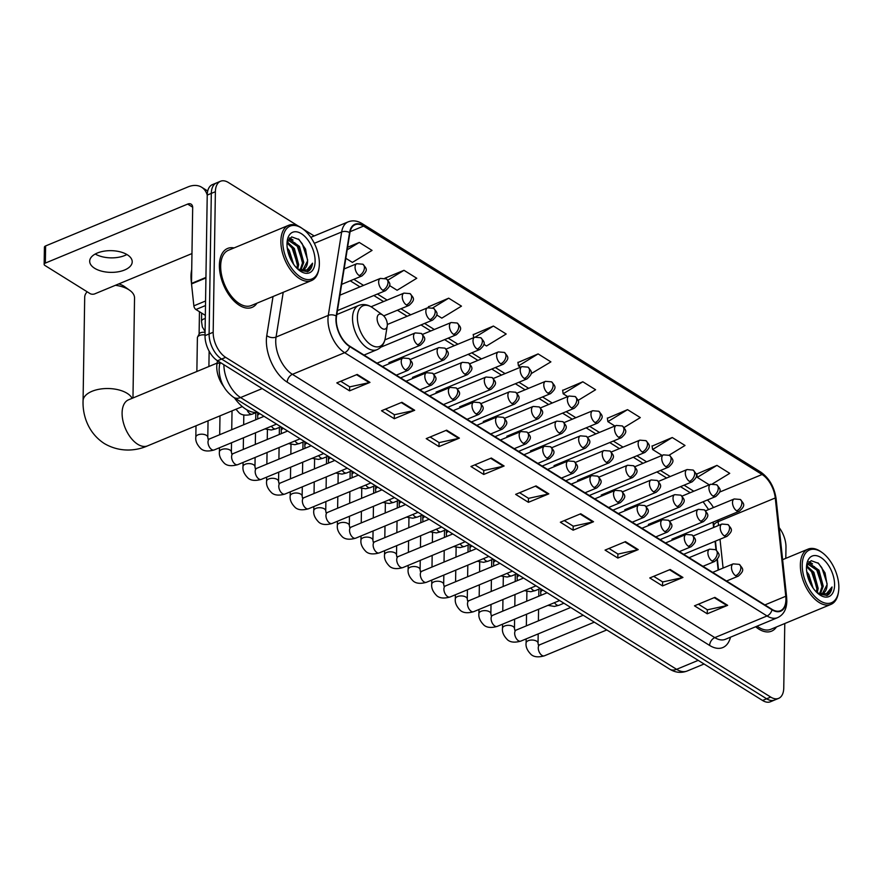 <?xml version="1.0" encoding="UTF-8"?>
<svg xmlns="http://www.w3.org/2000/svg" width="883" height="883" viewBox="0 0 883 883"><rect width="100%" height="100%" fill="white"/><g stroke="black" fill="none" stroke-linecap="round" stroke-linejoin="round"><path stroke-width="1.32" d="M713.596 527.515L713.144 523.244A26.578 14.79 67.5 0 0 713.011 522.14M718.155 570.109L717.051 559.8M715.992 549.888L715.075 541.29M223.62 386.379A19.934 11.093 -112.5 0 1 216.997 363.73L217.483 360.728M298.311 226.081L228.432 182.527A19.934 11.093 67.5 0 0 220.529 181.247L212.373 184.635A19.934 11.093 67.5 0 0 207.229 195.088L205.022 335.65A19.934 11.093 67.5 0 0 217.527 360.761L762.559 700.473A19.934 11.093 67.5 0 0 770.462 701.753L774.546 700.053A19.934 11.093 67.5 0 1 766.643 698.784A19.934 11.093 67.5 0 0 774.546 700.053L778.629 698.365A19.934 11.093 67.5 0 0 783.762 687.912L784.777 623.519M220.529 181.247A19.934 11.093 67.5 0 0 215.386 191.71L213.178 332.273A19.934 11.093 67.5 0 0 225.684 357.372L221.611 359.061L766.643 698.784L221.611 359.061A19.934 11.093 67.5 0 1 209.105 333.962A19.934 11.093 67.5 0 0 221.611 359.061L217.527 360.761M215.386 191.71L211.313 193.399L209.105 333.962L211.313 193.399A19.934 11.093 67.5 0 1 216.445 182.947A19.934 11.093 67.5 0 0 211.313 193.399L207.229 195.088A26.578 17.428 -58.1 0 0 201.644 187.24A26.578 17.428 -58.1 0 0 187.947 186.942L45.618 245.938L45.342 263.079L187.671 204.083A6.645 4.36 121.9 0 1 191.103 204.15A6.645 4.36 121.9 0 1 192.682 207.682L191.501 283.421L205.938 277.439M234.083 247.924A31.898 17.748 67.5 0 0 227.615 248.443A31.898 17.748 67.5 0 0 219.392 265.176A31.898 17.748 67.5 0 0 230.474 296.953A31.898 17.748 67.5 0 0 252.052 307.383A31.898 17.748 67.5 0 0 256.986 303.178A31.898 17.748 67.5 0 1 252.052 307.383A31.898 17.748 67.5 0 1 230.474 296.953A31.898 17.748 67.5 0 1 219.392 265.176A31.898 17.748 67.5 0 1 227.615 248.443A31.898 17.748 67.5 0 1 234.083 247.924M785.925 599.568A21.269 11.832 -112.5 0 1 780.451 610.716A21.269 11.832 -112.5 0 1 772.018 609.358L349.613 346.081A21.269 11.832 -112.5 0 1 336.533 316.257L349.9 232.847A21.269 11.832 -112.5 0 1 355.121 224.735A21.269 11.832 -112.5 0 1 363.553 226.103L762.084 474.502A21.269 11.832 -112.5 0 1 775.263 497.968L785.771 596.268A21.269 11.832 -112.5 0 1 785.925 599.568M786.267 599.778A21.799 12.13 67.5 0 0 786.113 596.389L775.594 498.1A21.799 12.13 67.5 0 0 762.084 474.039L363.564 225.64A21.799 12.13 67.5 0 0 349.569 232.56L336.202 315.971A21.799 12.13 67.5 0 0 349.613 346.533L772.007 609.811A21.799 12.13 67.5 0 0 786.267 599.778M357.207 374.436L336.798 382.891L349.569 390.849L369.977 382.394L357.207 374.436M340.728 381.257L349.734 386.864L369.271 382.615A5.32 3.488 -58.1 0 0 369.977 382.394M349.635 386.809L349.569 390.849M401.908 402.295L381.511 410.761L394.282 418.719L414.69 410.264L401.908 402.295M385.441 409.127L394.447 414.734L413.984 410.485A5.32 3.488 -58.1 0 0 414.69 410.264M394.348 414.679L394.282 418.719M446.621 430.164L426.213 438.619L438.994 446.588L459.392 438.123L446.621 430.164M430.153 436.997L439.16 442.604L458.685 438.354A5.32 3.488 -58.1 0 0 459.392 438.123M439.05 442.538L438.994 446.588M491.334 458.034L470.926 466.489L483.696 474.458L504.105 465.992L491.334 458.034M474.866 464.855L483.862 470.473L503.398 466.224A5.32 3.488 -58.1 0 0 504.105 465.992M483.763 470.407L483.696 474.458M714.877 597.372L694.48 605.826L707.25 613.795L727.658 605.33L714.877 597.372M698.409 604.193L707.415 609.811L726.952 605.561A5.32 3.488 -58.1 0 0 727.658 605.33M707.316 609.745L707.25 613.795M670.175 569.502L649.767 577.957L662.537 585.926L682.945 577.46L670.175 569.502M653.707 576.334L662.703 581.941L682.239 577.692A5.32 3.488 -58.1 0 0 682.945 577.46M662.603 581.875L662.537 585.926M625.462 541.632L605.054 550.098L617.835 558.056L638.232 549.601L625.462 541.632M608.994 548.464L618.001 554.071L637.526 549.822A5.32 3.488 -58.1 0 0 638.232 549.601M617.89 554.005L617.835 558.056M580.749 513.763L560.352 522.228L573.122 530.186L593.531 521.732L580.749 513.763M564.281 520.595L573.288 526.202L592.824 521.952A5.32 3.488 -58.1 0 0 593.531 521.732M573.188 526.147L573.122 530.186M536.047 485.904L515.639 494.359L528.409 502.317L548.818 493.862L536.047 485.904M519.568 492.725L528.575 498.343L548.111 494.083A5.32 3.488 -58.1 0 0 548.818 493.862M528.476 498.277L528.409 502.317M755.649 626.753A31.898 17.748 67.5 0 0 771.543 631.168A31.898 17.748 67.5 0 0 776.477 626.963A31.898 17.748 67.5 0 1 771.543 631.168A31.898 17.748 67.5 0 1 755.649 626.753M225.684 357.372L770.727 697.084A19.934 11.093 67.5 0 0 778.629 698.365M785.804 558.354L785.98 547.35A19.934 11.093 67.5 0 0 779.203 527.67M314.16 235.96L302.77 228.852A28.576 15.894 67.5 0 0 282.748 241.125A28.576 15.894 67.5 0 0 299.061 276.004A28.576 15.894 67.5 0 0 319.017 268.068A28.576 15.894 67.5 0 0 319.359 263.951A28.576 15.894 67.5 0 0 302.759 228.852L301.809 228.167A29.901 16.634 67.5 0 0 288.575 225.331A29.901 16.634 67.5 0 0 280.871 241.015A29.901 16.634 67.5 0 0 291.258 270.816A29.901 16.634 67.5 0 0 311.489 280.584A29.901 16.634 67.5 0 0 318.829 269.216L319.017 268.068M436.666 314.922L441.82 318.134L461.467 306.136L448.696 298.178L428.531 306.787M389.491 285.518L397.107 290.264L416.765 278.266L403.984 270.308L384.911 278.211M345.816 258.3L352.394 262.394L372.052 250.408L359.271 242.439L347.582 247.284M578.045 400.452L595.595 389.734L582.824 381.776L562.659 390.385M624.071 427.515L640.307 417.604L627.537 409.646L607.372 418.255M669.159 455.153L685.02 445.474L672.25 437.515L652.073 446.125M712.625 483.774L729.733 473.343L716.952 465.374L696.786 473.983M483.851 344.326L486.522 345.993L506.18 334.006L493.409 326.048L473.244 334.646M531.025 373.73L550.893 361.875L538.111 353.906L517.946 362.516M538.111 353.906L518.464 365.904L520.54 367.196M518.464 365.904L517.913 362.284M582.824 381.776L563.166 393.774L567.725 396.61M563.166 393.774L562.626 390.154M627.537 409.646L607.879 421.632L614.899 426.014M607.879 421.632L607.338 418.023M672.25 437.515L652.592 449.502L662.084 455.418M652.592 449.502L652.04 445.882M716.952 465.374L697.305 477.372L709.259 484.822M697.305 477.372L696.753 473.752M473.696 337.659L473.2 334.414M493.409 326.048L475.518 336.953M428.63 307.472L428.498 306.544M448.696 298.178L432.78 307.88M403.984 270.308L387.88 280.132M359.271 242.439L347.174 249.823M802.228 564.91A28.576 15.894 67.5 0 0 818.552 599.8A28.576 15.894 67.5 0 0 838.497 591.864A28.576 15.894 67.5 0 0 838.85 587.736A28.576 15.894 67.5 0 0 822.239 552.648A28.576 15.894 67.5 0 0 802.228 564.91M822.239 552.648L821.3 551.963A29.901 16.634 67.5 0 0 808.066 549.127A29.901 16.634 67.5 0 0 800.362 564.811A29.901 16.634 67.5 0 0 810.737 594.601A29.901 16.634 67.5 0 0 830.969 604.38A29.901 16.634 67.5 0 0 838.32 593.012L838.497 591.864M757.084 626.157A29.901 16.634 67.5 0 0 770.771 629.325L830.969 604.38M806.731 571.665L808.773 574.436L813.066 588.012M807.239 574.568L811.466 585.462M806.643 565.661L813.872 572.327L818.155 588.365L817.205 592.835M806.521 566.687L812.603 572.857L816.874 588.895L816.367 592.029M807.327 563.906L809.181 563.222L818.971 570.208L823.254 586.246L820.406 593.773M807.437 563.84L817.702 570.738L821.974 586.776L819.667 593.696M817.283 592.912A16.611 9.238 67.5 0 0 822.79 593.376A16.611 9.238 67.5 0 0 827.084 584.667L822.437 593.508M834.59 585.087A21.932 12.196 67.5 0 0 822.106 558.343A21.932 12.196 67.5 0 0 806.775 564.314A21.932 12.196 67.5 0 0 806.488 567.57A21.932 12.196 67.5 0 0 819.314 594.557A21.932 12.196 67.5 0 0 834.59 585.087M827.084 584.667L825.031 572.89L818.563 563.376L811.168 560.683L806.576 565.904M818.519 593.961L827.161 595.462C829.877 594.127 831.499 591.301 832.04 586.974L826.345 593.829L817.459 593.045M832.04 586.974L826.808 595.584M817.89 562.813L821.764 567.592L827.128 583.696M808.696 562.029L810.826 563.288M814.347 566.588L816.665 569.701L822.018 585.716M809.247 568.707L811.565 571.82L816.918 587.835M807.492 575.661L810.98 584.59M809.115 561.665L812.548 563.873M806.72 565.407L807.448 565.992M118.797 283.896A18.278 9.327 0.9 0 1 123.741 286.07A18.278 9.327 0.9 0 1 124.503 286.578L129.79 290.364A24.923 12.726 -179.1 0 0 128.752 289.668A24.923 12.726 -179.1 0 0 115.43 285.286M87.174 291.798A24.923 12.726 -179.1 0 0 84.702 297.207L83.068 400.849A24.923 12.726 0.9 0 1 99.591 389.171A24.923 12.726 0.9 0 1 127.119 393.31A24.923 12.726 0.9 0 1 132.108 398.332M377.107 318.443A7.98 4.437 67.5 0 0 381.655 328.178A7.98 4.437 67.5 0 0 387.229 325.959A7.98 4.437 67.5 0 0 387.328 324.812A7.98 4.437 67.5 0 0 382.692 315.021A7.98 4.437 67.5 0 0 377.107 318.443M234.414 397.847A36.556 20.331 67.5 0 0 257.77 412.394M132.969 397.968L134.536 297.99A24.923 12.726 -179.1 0 0 129.79 290.364M196.865 371.489L197.395 337.781A5.982 3.057 0.9 0 1 197.582 337.03A5.982 3.057 0.9 0 1 199.536 335.485A5.982 3.057 0.9 0 1 205.033 334.966M197.582 337.03L199.249 333.84A4.316 2.208 0.9 0 1 200.651 332.725A4.316 2.208 0.9 0 1 205.066 332.427M126.887 254.514A21.269 10.861 0.9 0 1 95.243 254.017M94.624 268.277A21.269 10.861 -179.1 0 0 118.123 271.821A21.269 10.861 -179.1 0 0 132.218 261.854A21.269 10.861 -179.1 0 0 127.273 254.746A21.269 10.861 -179.1 0 0 103.786 251.213A21.269 10.861 -179.1 0 0 89.691 261.18A21.269 10.861 -179.1 0 0 94.624 268.277M205.496 305.551L195.927 309.514L205.342 315.386M45.342 263.079A3.322 1.7 -179.1 0 0 44.15 264.359L44.415 247.218A3.322 1.7 0.9 0 1 45.618 245.938M44.15 264.359A3.322 1.7 -179.1 0 0 44.923 265.463L90.055 293.598A3.322 1.7 -179.1 0 0 94.735 293.873L191.964 253.564M195.927 309.514A3.322 1.843 -112.5 0 1 193.863 305.849L191.523 283.94A3.322 1.843 -112.5 0 1 191.501 283.421M288.575 225.331L228.388 250.286A29.901 16.634 67.5 0 0 220.673 265.971A29.901 16.634 67.5 0 0 231.059 295.772A29.901 16.634 67.5 0 0 251.291 305.54L311.489 280.584M191.71 269.657A33.223 18.488 67.5 0 0 190.993 276.059A33.223 18.488 67.5 0 0 191.501 283.222M287.24 247.88L289.282 250.651L293.586 264.216M287.748 250.783L291.975 261.666M287.152 241.865L294.381 248.531L298.664 264.569L297.714 269.05M287.03 242.902L293.112 249.061L297.383 265.099L296.887 268.233M287.847 240.11L289.69 239.425L299.492 246.423L303.763 262.461L300.915 269.977M287.946 240.044L298.211 246.942L302.494 262.991L300.176 269.9M297.803 269.116A16.611 9.238 67.5 0 0 303.31 269.58A16.611 9.238 67.5 0 0 307.593 260.871L302.946 269.723M315.11 261.291A21.932 12.196 67.5 0 0 302.615 234.547A21.932 12.196 67.5 0 0 287.284 240.518A21.932 12.196 67.5 0 0 286.997 243.774A21.932 12.196 67.5 0 0 299.823 270.772A21.932 12.196 67.5 0 0 315.11 261.291M307.593 260.871L305.54 249.105L299.072 239.58L291.688 236.898L287.085 242.108M299.028 270.165L307.67 271.666C310.397 270.33 312.019 267.505 312.549 263.178L306.865 270.032L297.968 269.249M312.549 263.178L307.317 271.787M298.399 239.017L302.273 243.796L307.637 259.911M289.205 238.244L291.335 239.503M294.867 242.803L297.174 245.916L302.538 261.92M289.767 244.911L292.074 248.024L297.428 264.039M288.013 251.865L291.489 260.794M289.624 237.88L293.057 240.077M287.229 241.611L287.957 242.196M219.9 362.527L216.997 363.73M223.885 364.723A26.578 14.79 67.5 0 0 240.562 397.549L676.588 669.325A26.578 14.79 67.5 0 0 687.129 671.025C681.135 673.254 675.34 672.636 669.744 669.182L233.708 397.405A13.289 8.72 121.9 0 0 240.562 397.549L262.185 388.586M698.21 660.363L676.588 669.325A13.289 8.72 121.9 0 1 669.744 669.182M220.684 362.725A13.289 8.19 -170.9 0 0 219.437 365.385L219.944 362.262M762.559 700.473L770.727 697.084M205.022 335.65L213.178 332.273M730.495 637.184A33.223 18.488 -112.5 0 1 709.623 645.44L287.218 382.162A6.645 4.36 121.9 0 1 292.405 374.337L714.811 637.614A26.578 14.79 67.5 0 0 725.351 639.314L777.592 617.659A26.578 14.79 -112.5 0 1 767.051 615.959A6.645 4.36 -58.1 0 0 772.007 609.811M287.218 382.162A33.223 18.488 -112.5 0 1 266.368 340.319A33.223 18.488 -112.5 0 1 266.776 335.562L273.035 296.522M336.202 315.971A6.645 4.095 -170.9 0 0 328.288 315.397L276.059 337.052A26.578 14.79 67.5 0 0 275.728 340.86A26.578 14.79 67.5 0 0 292.405 374.337L344.646 352.681A26.578 14.79 -112.5 0 1 328.288 315.397L341.655 231.986A26.578 14.79 -112.5 0 1 348.189 221.854L310.816 237.35M777.592 617.659C783.519 614.855 786.598 609.358 786.83 601.168L786.643 597.261A6.645 2.583 173.9 0 0 786.113 596.389M786.643 597.261L776.135 498.972C774.413 487.118 769.27 478.133 760.682 472.03A6.645 4.36 121.9 0 1 762.084 474.039M363.564 225.64A6.645 4.36 -58.1 0 0 362.151 223.631C357.372 220.706 352.714 220.11 348.189 221.854M349.569 232.56A6.645 4.095 -170.9 0 0 341.655 231.986L314.315 243.322M776.135 498.972A6.645 2.583 173.9 0 0 775.594 498.1M349.613 346.533A6.645 4.36 121.9 0 1 344.646 352.681L767.051 615.959L714.811 637.614A6.645 4.36 121.9 0 0 709.623 645.44M283.222 292.295L276.059 337.052A6.645 4.095 9.1 0 1 266.776 335.562M363.553 226.103L350.132 231.666M785.771 596.268L764.899 604.921M775.263 497.968L718.122 521.654A21.269 11.832 67.5 0 0 717.923 520.109M723.089 568.067L720.009 539.248M718.53 525.462L718.122 521.654A11.965 4.647 -6.1 0 0 713.806 525.849L713.199 522.063M713.442 507.57A21.269 11.832 67.5 0 0 707.371 499.999M762.084 474.502L719.59 492.107M693.795 491.235L684.071 485.175M670.208 476.533L660.484 470.473M646.621 461.831L636.897 455.771M623.034 447.129L613.299 441.059M599.436 432.427L589.712 426.357M575.848 417.714L566.124 411.655M552.261 403.012L542.537 396.953M528.674 388.31L518.939 382.251M505.076 373.608L495.352 367.549M481.489 358.906L471.765 352.847M457.902 344.204L448.178 338.145M434.315 329.502L424.58 323.432M410.716 314.801L400.992 308.73M387.129 300.088L377.405 294.028M363.542 285.386L353.818 279.326M535.396 486.169L548.111 494.083M580.109 514.038L592.824 521.952M624.822 541.897L637.526 549.822M669.535 569.767L682.239 577.692M714.237 597.636L726.952 605.561M490.694 458.299L503.398 466.224M445.981 430.429L458.685 438.354M401.268 402.56L413.984 410.485M356.566 374.701L369.271 382.615M242.317 406.599L147.604 445.86A24.923 13.863 -112.5 0 1 137.726 444.27A24.923 13.863 -112.5 0 1 122.097 412.891A24.923 13.863 -112.5 0 1 128.521 399.822L127.726 400.198M336.809 314.558L358.697 305.474C363.332 303.719 368.023 304.514 372.781 307.869A21.976 12.23 67.5 0 0 357.383 317.306A21.976 12.23 67.5 0 0 369.933 344.138A21.976 12.23 67.5 0 0 385.275 338.034L387.229 325.959M358.697 305.474A23.929 13.311 67.5 0 0 352.527 318.023A23.929 13.311 67.5 0 0 360.838 341.864A23.929 13.311 67.5 0 0 377.019 349.679C381.533 347.648 384.293 343.763 385.275 338.034M735.649 575.727A6.645 3.698 67.5 0 0 738.287 576.146C745.153 570.043 742.824 568.674 739.259 564.369A6.645 4.36 121.9 0 1 740.848 567.901A6.645 4.36 -58.1 0 1 735.649 575.727A6.645 3.698 67.5 0 1 731.488 567.361A6.645 3.698 67.5 0 1 733.199 563.873L739.259 564.369M526.147 638.884L526.091 642.99A5.982 3.057 0.9 0 1 530.054 640.186A5.982 3.057 0.9 0 1 536.654 641.19A5.982 3.057 0.9 0 1 536.886 641.334A5.982 3.057 0.9 0 1 538.045 643.177L538.188 633.895M538.045 643.177L538.365 645.043L539.8 644.767A5.982 3.322 67.5 0 0 538.255 647.901A5.982 3.322 67.5 0 0 541.765 655.274A5.982 3.322 67.5 0 0 544.381 655.815C538.564 657.471 534.193 657.084 531.268 654.667C527.317 650.738 525.584 646.853 526.091 642.99M712.062 561.025A6.645 3.698 67.5 0 0 714.7 561.445C721.554 555.33 719.226 553.972 715.672 549.668A6.645 4.36 121.9 0 1 717.25 553.188A6.645 4.36 -58.1 0 1 712.062 561.025A6.645 3.698 67.5 0 1 707.89 552.659A6.645 3.698 67.5 0 1 709.612 549.171L715.672 549.668M502.559 624.182L502.493 628.288A5.982 3.057 0.9 0 1 506.456 625.484A5.982 3.057 0.9 0 1 513.067 626.477A5.982 3.057 0.9 0 1 513.299 626.632A5.982 3.057 0.9 0 1 514.458 628.475L514.601 619.193M514.833 630.374L516.213 630.054A5.982 3.322 67.5 0 0 514.668 633.199A5.982 3.322 67.5 0 0 518.178 640.561A5.982 3.322 67.5 0 0 520.793 641.113C514.977 642.769 510.606 642.383 507.681 639.965C503.729 636.036 501.997 632.151 502.493 628.288M688.475 546.323A6.645 3.698 67.5 0 0 691.102 546.743C697.967 540.628 695.638 539.27 692.073 534.966A6.645 4.36 121.9 0 1 693.663 538.487A6.645 4.36 -58.1 0 1 688.475 546.323A6.645 3.698 67.5 0 1 684.303 537.946A6.645 3.698 67.5 0 1 686.014 534.469L692.073 534.966M478.972 609.48L478.906 613.586A5.982 3.057 0.9 0 1 482.869 610.782A5.982 3.057 0.9 0 1 489.48 611.776A5.982 3.057 0.9 0 1 489.712 611.93A5.982 3.057 0.9 0 1 490.871 613.773L491.014 604.491M491.246 615.672L492.615 615.352A5.982 3.322 67.5 0 0 491.08 618.486A5.982 3.322 67.5 0 0 494.59 625.859A5.982 3.322 67.5 0 0 497.195 626.4C491.378 628.067 487.019 627.681 484.094 625.263C480.131 621.334 478.409 617.438 478.906 613.586M664.877 531.61A6.645 3.698 67.5 0 0 667.515 532.041C674.38 525.926 672.051 524.568 668.486 520.264A6.645 4.36 121.9 0 1 670.076 523.785A6.645 4.36 -58.1 0 1 664.877 531.61A6.645 3.698 67.5 0 1 660.716 523.244A6.645 3.698 67.5 0 1 662.427 519.767L668.486 520.264M455.385 594.778L455.319 598.884A5.982 3.057 0.9 0 1 459.281 596.08A5.982 3.057 0.9 0 1 465.893 597.074A5.982 3.057 0.9 0 1 466.125 597.228A5.982 3.057 0.9 0 1 467.273 599.071L467.427 589.789M467.273 599.071L467.593 600.937L469.028 600.65A5.982 3.322 67.5 0 0 467.493 603.784A5.982 3.322 67.5 0 0 471.003 611.157A5.982 3.322 67.5 0 0 473.608 611.698C467.791 613.365 463.42 612.979 460.496 610.55C456.544 606.632 454.822 602.736 455.319 598.884M641.29 516.908A6.645 3.698 67.5 0 0 643.928 517.339C650.793 511.224 648.464 509.866 644.899 505.562A6.645 4.36 121.9 0 1 646.488 509.083A6.645 4.36 -58.1 0 1 641.29 516.908A6.645 3.698 67.5 0 1 637.129 508.542A6.645 3.698 67.5 0 1 638.839 505.054L644.899 505.562M431.787 580.076L431.732 584.182A5.982 3.057 0.9 0 1 435.694 581.378A5.982 3.057 0.9 0 1 442.295 582.372A5.982 3.057 0.9 0 1 442.526 582.526A5.982 3.057 0.9 0 1 443.685 584.369L443.829 575.076M444.061 586.257L445.44 585.948A5.982 3.322 67.5 0 0 443.895 589.082A5.982 3.322 67.5 0 0 447.405 596.455A5.982 3.322 67.5 0 0 450.021 596.996C444.204 598.652 439.833 598.277 436.908 595.848C432.957 591.93 431.224 588.034 431.732 584.182M617.703 502.206A6.645 3.698 67.5 0 0 620.341 502.637C627.195 496.522 624.866 495.164 621.312 490.86A6.645 4.36 121.9 0 1 622.89 494.381A6.645 4.36 -58.1 0 1 617.703 502.206A6.645 3.698 67.5 0 1 613.53 493.84A6.645 3.698 67.5 0 1 615.252 490.352L621.312 490.86M408.2 565.374L408.134 569.48A5.982 3.057 0.9 0 1 412.107 566.676A5.982 3.057 0.9 0 1 418.708 567.67A5.982 3.057 0.9 0 1 418.939 567.824A5.982 3.057 0.9 0 1 420.098 569.667L420.242 560.374M420.098 569.667L420.418 571.533L421.853 571.246A5.982 3.322 67.5 0 0 420.308 574.38A5.982 3.322 67.5 0 0 423.818 581.754A5.982 3.322 67.5 0 0 426.434 582.294C420.617 583.95 416.246 583.575 413.321 581.146C409.37 577.217 407.637 573.332 408.134 569.48M594.116 487.504A6.645 3.698 67.5 0 0 596.742 487.935C603.608 481.82 601.279 480.462 597.714 476.147A6.645 4.36 121.9 0 1 599.303 479.679A6.645 4.36 -58.1 0 1 594.116 487.504A6.645 3.698 67.5 0 1 589.943 479.138A6.645 3.698 67.5 0 1 591.654 475.65L597.714 476.147M384.613 550.661L384.546 554.778A5.982 3.057 0.9 0 1 388.509 551.974A5.982 3.057 0.9 0 1 395.12 552.968A5.982 3.057 0.9 0 1 395.352 553.122A5.982 3.057 0.9 0 1 396.511 554.966L396.655 545.672M396.511 554.966L396.831 556.82L398.266 556.544A5.982 3.322 67.5 0 0 396.721 559.679A5.982 3.322 67.5 0 0 400.231 567.052A5.982 3.322 67.5 0 0 402.847 567.592C397.019 569.248 392.659 568.873 389.734 566.445C385.772 562.515 384.05 558.63 384.546 554.778M570.528 472.802A6.645 3.698 67.5 0 0 573.155 473.222C580.021 467.118 577.692 465.76 574.127 461.445A6.645 4.36 121.9 0 1 575.716 464.977A6.645 4.36 -58.1 0 1 570.528 472.802A6.645 3.698 67.5 0 1 566.356 464.436A6.645 3.698 67.5 0 1 568.067 460.948L574.127 461.445M361.026 535.959L360.959 540.076A5.982 3.057 0.9 0 1 364.922 537.261A5.982 3.057 0.9 0 1 371.533 538.266A5.982 3.057 0.9 0 1 371.765 538.42A5.982 3.057 0.9 0 1 372.913 540.264L373.067 530.97M372.913 540.264L373.233 542.118L374.668 541.842A5.982 3.322 67.5 0 0 373.134 544.977A5.982 3.322 67.5 0 0 376.644 552.35A5.982 3.322 67.5 0 0 379.249 552.89C373.432 554.546 369.061 554.16 366.147 551.743C362.185 547.813 360.463 543.928 360.959 540.076M546.93 458.1A6.645 3.698 67.5 0 0 549.568 458.52C556.433 452.416 554.105 451.047 550.539 446.743A6.645 4.36 121.9 0 1 552.129 450.275A6.645 4.36 -58.1 0 1 546.93 458.1A6.645 3.698 67.5 0 1 542.769 449.734A6.645 3.698 67.5 0 1 544.48 446.246L550.539 446.743M337.427 521.257L337.372 525.363A5.982 3.057 0.9 0 1 341.335 522.559A5.982 3.057 0.9 0 1 347.935 523.564A5.982 3.057 0.9 0 1 348.167 523.707A5.982 3.057 0.9 0 1 349.326 525.551L349.469 516.268M349.701 527.449L351.081 527.14A5.982 3.322 67.5 0 0 349.536 530.275A5.982 3.322 67.5 0 0 353.045 537.648A5.982 3.322 67.5 0 0 355.661 538.188C349.845 539.844 345.474 539.458 342.549 537.041C338.597 533.111 336.864 529.226 337.372 525.363M523.343 443.398A6.645 3.698 67.5 0 0 525.981 443.818C532.835 437.703 530.506 436.345 526.952 432.041A6.645 4.36 121.9 0 1 528.531 435.562A6.645 4.36 -58.1 0 1 523.343 443.398A6.645 3.698 67.5 0 1 519.171 435.032A6.645 3.698 67.5 0 1 520.893 431.544L526.952 432.041M313.84 506.555L313.774 510.661A5.982 3.057 0.9 0 1 317.748 507.857A5.982 3.057 0.9 0 1 324.348 508.851A5.982 3.057 0.9 0 1 324.58 509.005A5.982 3.057 0.9 0 1 325.739 510.849L325.882 501.566M325.739 510.849L326.059 512.714L327.494 512.427A5.982 3.322 67.5 0 0 325.948 515.573A5.982 3.322 67.5 0 0 329.458 522.935A5.982 3.322 67.5 0 0 332.074 523.487C326.257 525.142 321.887 524.756 318.962 522.339C315.01 518.409 313.277 514.513 313.774 510.661M499.756 428.696A6.645 3.698 67.5 0 0 502.383 429.116C509.248 423.001 506.919 421.644 503.354 417.339A6.645 4.36 121.9 0 1 504.944 420.86A6.645 4.36 -58.1 0 1 499.756 428.696A6.645 3.698 67.5 0 1 495.584 420.319A6.645 3.698 67.5 0 1 497.295 416.842L503.354 417.339M290.253 491.853L290.187 495.959A5.982 3.057 0.9 0 1 294.149 493.156A5.982 3.057 0.9 0 1 300.761 494.149A5.982 3.057 0.9 0 1 300.993 494.303A5.982 3.057 0.9 0 1 302.152 496.147L302.295 486.864M302.152 496.147L302.472 498.012L303.907 497.725A5.982 3.322 67.5 0 0 302.361 500.86A5.982 3.322 67.5 0 0 305.871 508.233A5.982 3.322 67.5 0 0 308.487 508.774C302.659 510.44 298.299 510.054 295.375 507.637C291.412 503.707 289.69 499.811 290.187 495.959M476.169 413.984A6.645 3.698 67.5 0 0 478.796 414.414C485.661 408.299 483.332 406.942 479.767 402.637A6.645 4.36 121.9 0 1 481.356 406.158A6.645 4.36 -58.1 0 1 476.169 413.984A6.645 3.698 67.5 0 1 471.997 405.617A6.645 3.698 67.5 0 1 473.707 402.14L479.767 402.637M266.666 477.151L266.6 481.257A5.982 3.057 0.9 0 1 270.562 478.454A5.982 3.057 0.9 0 1 277.174 479.447A5.982 3.057 0.9 0 1 277.405 479.601A5.982 3.057 0.9 0 1 278.553 481.445L278.708 472.162M278.929 483.343L280.308 483.023A5.982 3.322 67.5 0 0 278.774 486.158A5.982 3.322 67.5 0 0 282.284 493.531A5.982 3.322 67.5 0 0 284.889 494.072C279.072 495.738 274.701 495.352 271.787 492.924C267.825 489.005 266.103 485.109 266.6 481.257M452.571 399.282A6.645 3.698 67.5 0 0 455.209 399.712C462.074 393.597 459.745 392.24 456.18 387.935A6.645 4.36 121.9 0 1 457.769 391.456A6.645 4.36 -58.1 0 1 452.571 399.282A6.645 3.698 67.5 0 1 448.409 390.915A6.645 3.698 67.5 0 1 450.12 387.427L456.18 387.935M243.068 462.449L243.013 466.555A5.982 3.057 0.9 0 1 246.975 463.752A5.982 3.057 0.9 0 1 253.576 464.745A5.982 3.057 0.9 0 1 253.807 464.899A5.982 3.057 0.9 0 1 254.966 466.743L255.11 457.449M254.966 466.743L255.286 468.608L256.721 468.321A5.982 3.322 67.5 0 0 255.176 471.456A5.982 3.322 67.5 0 0 258.686 478.829A5.982 3.322 67.5 0 0 261.302 479.37C255.485 481.025 251.114 480.65 248.189 478.222C244.238 474.303 242.505 470.407 243.013 466.555M428.983 384.58A6.645 3.698 67.5 0 0 431.621 385.01C438.476 378.895 436.147 377.538 432.593 373.233A6.645 4.36 121.9 0 1 434.171 376.754A6.645 4.36 -58.1 0 1 428.983 384.58A6.645 3.698 67.5 0 1 424.811 376.213A6.645 3.698 67.5 0 1 426.533 372.725L432.593 373.233M219.481 447.747L219.414 451.853A5.982 3.057 0.9 0 1 223.388 449.05A5.982 3.057 0.9 0 1 229.988 450.043A5.982 3.057 0.9 0 1 230.22 450.198A5.982 3.057 0.9 0 1 231.379 452.041L231.523 442.747M231.754 453.928L233.134 453.619A5.982 3.322 67.5 0 0 231.589 456.754A5.982 3.322 67.5 0 0 235.099 464.127A5.982 3.322 67.5 0 0 237.715 464.668C231.898 466.323 227.527 465.948 224.602 463.52C220.651 459.59 218.918 455.705 219.414 451.853M405.396 369.878A6.645 3.698 67.5 0 0 408.023 370.308C414.889 364.193 412.56 362.836 408.995 358.52A6.645 4.36 121.9 0 1 410.584 362.052A6.645 4.36 -58.1 0 1 405.396 369.878A6.645 3.698 67.5 0 1 401.224 361.511A6.645 3.698 67.5 0 1 402.935 358.023L408.995 358.52M196.004 425.794L195.827 437.151A5.982 3.057 0.9 0 1 199.79 434.348A5.982 3.057 0.9 0 1 206.401 435.341A5.982 3.057 0.9 0 1 206.633 435.496A5.982 3.057 0.9 0 1 207.792 437.339L208.046 420.805M207.792 437.339L208.112 439.193L209.547 438.917A5.982 3.322 67.5 0 0 208.002 442.052A5.982 3.322 67.5 0 0 211.512 449.425A5.982 3.322 67.5 0 0 214.127 449.966C208.3 451.621 203.94 451.246 201.015 448.818C197.052 444.889 195.331 441.003 195.827 437.151M724.369 535.915A6.645 3.698 67.5 0 0 726.996 536.345C733.861 530.23 731.532 528.873 727.967 524.568A6.645 4.36 121.9 0 1 729.557 528.089A6.645 4.36 -58.1 0 1 724.369 535.915A6.645 3.698 67.5 0 1 720.197 527.548A6.645 3.698 67.5 0 1 721.908 524.061L727.967 524.568M554.502 602.648A5.982 3.322 67.5 0 0 556.4 604.723A5.982 3.322 67.5 0 0 559.005 605.263L554.381 606.422L547.979 605.352M540.904 595.341L540.716 592.449A5.982 3.057 0.9 0 1 542.868 590.153A5.982 3.057 0.9 0 1 542.913 590.131M700.782 521.213A6.645 3.698 67.5 0 0 703.409 521.643C710.274 515.529 707.945 514.171 704.38 509.866A6.645 4.36 121.9 0 1 705.97 513.387A6.645 4.36 -58.1 0 1 700.782 521.213A6.645 3.698 67.5 0 1 696.61 512.846A6.645 3.698 67.5 0 1 698.321 509.359L704.38 509.866M530.915 587.946A5.982 3.322 67.5 0 0 532.813 590.021A5.982 3.322 67.5 0 0 535.418 590.561L530.782 591.72L524.392 590.65M517.317 580.639L517.129 577.747A5.982 3.057 0.9 0 1 519.27 575.451A5.982 3.057 0.9 0 1 519.325 575.429M677.184 506.511A6.645 3.698 67.5 0 0 679.822 506.941C686.687 500.827 684.358 499.469 680.793 495.153A6.645 4.36 121.9 0 1 682.382 498.685A6.645 4.36 -58.1 0 1 677.184 506.511A6.645 3.698 67.5 0 1 673.023 498.144A6.645 3.698 67.5 0 1 674.733 494.657L680.793 495.153M507.328 573.244A5.982 3.322 67.5 0 0 509.215 575.308A5.982 3.322 67.5 0 0 511.831 575.859L507.195 577.018L500.804 575.948M493.729 565.937L493.542 563.034A5.982 3.057 0.9 0 1 495.683 560.749A5.982 3.057 0.9 0 1 495.738 560.727M653.597 491.809A6.645 3.698 67.5 0 0 656.235 492.228C663.089 486.125 660.76 484.767 657.206 480.451A6.645 4.36 121.9 0 1 658.784 483.983A6.645 4.36 -58.1 0 1 653.597 491.809A6.645 3.698 67.5 0 1 649.424 483.442A6.645 3.698 67.5 0 1 651.146 479.955L657.206 480.451M483.729 558.542A5.982 3.322 67.5 0 0 485.628 560.606A5.982 3.322 67.5 0 0 488.244 561.158L483.608 562.316L477.217 561.246M470.131 551.224L469.944 548.332A5.982 3.057 0.9 0 1 472.096 546.036A5.982 3.057 0.9 0 1 472.14 546.025M630.009 477.107A6.645 3.698 67.5 0 0 632.647 477.526C639.502 471.423 637.173 470.054 633.608 465.749A6.645 4.36 121.9 0 1 635.197 469.281A6.645 4.36 -58.1 0 1 630.009 477.107A6.645 3.698 67.5 0 1 625.837 468.741A6.645 3.698 67.5 0 1 627.548 465.253L633.608 465.749M460.142 543.84A5.982 3.322 67.5 0 0 462.041 545.904A5.982 3.322 67.5 0 0 464.657 546.445L460.021 547.615L453.619 546.544M446.544 536.522L446.356 533.63A5.982 3.057 0.9 0 1 448.509 531.334A5.982 3.057 0.9 0 1 448.553 531.312M606.422 462.405A6.645 3.698 67.5 0 0 609.049 462.824C615.915 456.71 613.586 455.352 610.021 451.047A6.645 4.36 121.9 0 1 611.61 454.568A6.645 4.36 -58.1 0 1 606.422 462.405A6.645 3.698 67.5 0 1 602.25 454.039A6.645 3.698 67.5 0 1 603.961 450.551L610.021 451.047M436.555 529.138A5.982 3.322 67.5 0 0 438.454 531.202A5.982 3.322 67.5 0 0 441.059 531.743L436.423 532.913L430.032 531.842M422.957 521.82L422.769 518.928A5.982 3.057 0.9 0 1 424.911 516.632A5.982 3.057 0.9 0 1 424.966 516.61M582.824 447.703A6.645 3.698 67.5 0 0 585.462 448.123C592.327 442.008 589.999 440.65 586.433 436.345A6.645 4.36 121.9 0 1 588.023 439.866A6.645 4.36 -58.1 0 1 582.824 447.703A6.645 3.698 67.5 0 1 578.663 439.326A6.645 3.698 67.5 0 1 580.374 435.849L586.433 436.345M412.968 514.436A5.982 3.322 67.5 0 0 414.855 516.5A5.982 3.322 67.5 0 0 417.471 517.041L412.836 518.2L406.445 517.129M399.37 507.118L399.182 504.226A5.982 3.057 0.9 0 1 401.324 501.93A5.982 3.057 0.9 0 1 401.379 501.908M559.237 432.99A6.645 3.698 67.5 0 0 561.875 433.421C568.729 427.306 566.4 425.948 562.846 421.644A6.645 4.36 121.9 0 1 564.425 425.164A6.645 4.36 -58.1 0 1 559.237 432.99A6.645 3.698 67.5 0 1 555.065 424.624A6.645 3.698 67.5 0 1 556.787 421.147L562.846 421.644M389.37 499.723A5.982 3.322 67.5 0 0 391.268 501.798A5.982 3.322 67.5 0 0 393.884 502.339L389.248 503.498L382.858 502.427M375.772 492.416L375.584 489.524A5.982 3.057 0.9 0 1 377.736 487.228A5.982 3.057 0.9 0 1 377.781 487.206M535.65 418.288A6.645 3.698 67.5 0 0 538.288 418.719C545.142 412.604 542.813 411.246 539.248 406.942A6.645 4.36 121.9 0 1 540.837 410.463A6.645 4.36 -58.1 0 1 535.65 418.288A6.645 3.698 67.5 0 1 531.478 409.922A6.645 3.698 67.5 0 1 533.189 406.434L539.248 406.942M365.783 485.021A5.982 3.322 67.5 0 0 367.681 487.096A5.982 3.322 67.5 0 0 370.297 487.637L365.661 488.796L359.26 487.725M352.185 477.714L351.997 474.822A5.982 3.057 0.9 0 1 354.149 472.526A5.982 3.057 0.9 0 1 354.193 472.504M512.063 403.586A6.645 3.698 67.5 0 0 514.69 404.017C521.555 397.902 519.226 396.544 515.661 392.24A6.645 4.36 121.9 0 1 517.25 395.761A6.645 4.36 -58.1 0 1 512.063 403.586A6.645 3.698 67.5 0 1 507.891 395.22A6.645 3.698 67.5 0 1 509.601 391.732L515.661 392.24M342.196 470.319A5.982 3.322 67.5 0 0 344.094 472.394A5.982 3.322 67.5 0 0 346.699 472.935L342.074 474.094L335.672 473.023M328.597 463.012L328.41 460.12A5.982 3.057 0.9 0 1 330.551 457.824A5.982 3.057 0.9 0 1 330.606 457.802M488.465 388.884A6.645 3.698 67.5 0 0 491.103 389.315C497.968 383.2 495.639 381.842 492.074 377.527A6.645 4.36 121.9 0 1 493.663 381.059A6.645 4.36 -58.1 0 1 488.465 388.884A6.645 3.698 67.5 0 1 484.303 380.518A6.645 3.698 67.5 0 1 486.014 377.03L492.074 377.527M318.608 455.617A5.982 3.322 67.5 0 0 320.496 457.681A5.982 3.322 67.5 0 0 323.112 458.233L318.476 459.392L312.085 458.321M305.01 448.31L304.823 445.407A5.982 3.057 0.9 0 1 306.964 443.111A5.982 3.057 0.9 0 1 307.019 443.1M464.877 374.182A6.645 3.698 67.5 0 0 467.515 374.602C474.37 368.498 472.041 367.14 468.487 362.825A6.645 4.36 121.9 0 1 470.065 366.357A6.645 4.36 -58.1 0 1 464.877 374.182A6.645 3.698 67.5 0 1 460.705 365.816A6.645 3.698 67.5 0 1 462.427 362.328L468.487 362.825M295.01 440.915A5.982 3.322 67.5 0 0 296.909 442.979A5.982 3.322 67.5 0 0 299.525 443.531L294.889 444.69L288.498 443.619M281.412 433.597L281.224 430.705A5.982 3.057 0.9 0 1 283.377 428.41A5.982 3.057 0.9 0 1 283.421 428.398M441.29 359.48A6.645 3.698 67.5 0 0 443.928 359.9C450.783 353.796 448.454 352.427 444.889 348.123A6.645 4.36 121.9 0 1 446.478 351.655A6.645 4.36 -58.1 0 1 441.29 359.48A6.645 3.698 67.5 0 1 437.118 351.114A6.645 3.698 67.5 0 1 438.829 347.626L444.889 348.123M271.423 426.213A5.982 3.322 67.5 0 0 273.322 428.277A5.982 3.322 67.5 0 0 275.938 428.818L271.302 429.988L264.9 428.917M257.825 418.895L257.637 416.003A5.982 3.057 0.9 0 1 259.79 413.708A5.982 3.057 0.9 0 1 259.834 413.685M417.703 344.778A6.645 3.698 67.5 0 0 420.33 345.198C427.195 339.083 424.866 337.725 421.301 333.421A6.645 4.36 121.9 0 1 422.891 336.942A6.645 4.36 -58.1 0 1 417.703 344.778A6.645 3.698 67.5 0 1 413.531 336.412A6.645 3.698 67.5 0 1 415.242 332.924L421.301 333.421M246.986 409.878A5.982 3.322 67.5 0 0 249.734 413.575A5.982 3.322 67.5 0 0 252.339 414.116C246.523 415.783 242.152 415.396 239.238 412.968L235.949 409.237M736.676 510.816A6.645 3.698 67.5 0 0 739.303 511.246C746.168 505.131 743.839 503.774 740.274 499.458A6.645 4.36 121.9 0 1 741.863 502.99A6.645 4.36 -58.1 0 1 736.676 510.816A6.645 3.698 67.5 0 1 732.504 502.449A6.645 3.698 67.5 0 1 734.215 498.961L740.274 499.458M713.078 496.114A6.645 3.698 67.5 0 0 715.716 496.533C722.581 490.429 720.252 489.072 716.687 484.756A6.645 4.36 121.9 0 1 718.276 488.288A6.645 4.36 -58.1 0 1 713.078 496.114A6.645 3.698 67.5 0 1 708.917 487.747A6.645 3.698 67.5 0 1 710.627 484.259L716.687 484.756M689.491 481.412A6.645 3.698 67.5 0 0 692.129 481.831C698.994 475.716 696.654 474.359 693.1 470.054A6.645 4.36 121.9 0 1 694.678 473.575A6.645 4.36 -58.1 0 1 689.491 481.412A6.645 3.698 67.5 0 1 685.318 473.045A6.645 3.698 67.5 0 1 687.04 469.557L693.1 470.054M665.903 466.71A6.645 3.698 67.5 0 0 668.541 467.129C675.396 461.014 673.067 459.657 669.502 455.352A6.645 4.36 121.9 0 1 671.091 458.873A6.645 4.36 -58.1 0 1 665.903 466.71A6.645 3.698 67.5 0 1 661.731 458.332A6.645 3.698 67.5 0 1 663.442 454.855L669.502 455.352M642.316 451.997A6.645 3.698 67.5 0 0 644.943 452.427C651.809 446.312 649.48 444.955 645.915 440.65A6.645 4.36 121.9 0 1 647.504 444.171A6.645 4.36 -58.1 0 1 642.316 451.997A6.645 3.698 67.5 0 1 638.144 443.63A6.645 3.698 67.5 0 1 639.855 440.153L645.915 440.65M618.718 437.295A6.645 3.698 67.5 0 0 621.356 437.725C628.221 431.61 625.892 430.253 622.327 425.948A6.645 4.36 121.9 0 1 623.917 429.469A6.645 4.36 -58.1 0 1 618.718 437.295A6.645 3.698 67.5 0 1 614.557 428.928A6.645 3.698 67.5 0 1 616.268 425.44L622.327 425.948M595.131 422.593A6.645 3.698 67.5 0 0 597.769 423.023C604.634 416.908 602.294 415.551 598.74 411.246A6.645 4.36 121.9 0 1 600.319 414.767A6.645 4.36 -58.1 0 1 595.131 422.593A6.645 3.698 67.5 0 1 590.959 414.226A6.645 3.698 67.5 0 1 592.681 410.738L598.74 411.246M571.544 407.891A6.645 3.698 67.5 0 0 574.182 408.321C581.036 402.207 578.707 400.849 575.153 396.533A6.645 4.36 121.9 0 1 576.731 400.065A6.645 4.36 -58.1 0 1 571.544 407.891A6.645 3.698 67.5 0 1 567.372 399.524A6.645 3.698 67.5 0 1 569.082 396.037L575.153 396.533M547.957 393.189A6.645 3.698 67.5 0 0 550.584 393.619C557.449 387.505 555.12 386.147 551.555 381.831A6.645 4.36 121.9 0 1 553.144 385.363A6.645 4.36 -58.1 0 1 547.957 393.189A6.645 3.698 67.5 0 1 543.785 384.822A6.645 3.698 67.5 0 1 545.495 381.335L551.555 381.831M524.359 378.487A6.645 3.698 67.5 0 0 526.996 378.906C533.862 372.803 531.533 371.434 527.968 367.129A6.645 4.36 121.9 0 1 529.557 370.661A6.645 4.36 -58.1 0 1 524.359 378.487A6.645 3.698 67.5 0 1 520.197 370.12A6.645 3.698 67.5 0 1 521.908 366.633L527.968 367.129M500.771 363.785A6.645 3.698 67.5 0 0 503.409 364.204C510.275 358.09 507.946 356.732 504.381 352.427A6.645 4.36 121.9 0 1 505.959 355.948A6.645 4.36 -58.1 0 1 500.771 363.785A6.645 3.698 67.5 0 1 496.61 355.419A6.645 3.698 67.5 0 1 498.321 351.931L504.381 352.427M477.184 349.083A6.645 3.698 67.5 0 0 479.822 349.502C486.676 343.388 484.348 342.03 480.794 337.725A6.645 4.36 121.9 0 1 482.372 341.246A6.645 4.36 -58.1 0 1 477.184 349.083A6.645 3.698 67.5 0 1 473.012 340.706A6.645 3.698 67.5 0 1 474.723 337.229L480.794 337.725M453.597 334.37A6.645 3.698 67.5 0 0 456.224 334.8C463.089 328.686 460.76 327.328 457.195 323.023A6.645 4.36 121.9 0 1 458.785 326.544A6.645 4.36 -58.1 0 1 453.597 334.37A6.645 3.698 67.5 0 1 449.425 326.004A6.645 3.698 67.5 0 1 451.136 322.527L457.195 323.023M429.999 319.668A6.645 3.698 67.5 0 0 432.637 320.099C439.502 313.984 437.173 312.626 433.608 308.322A6.645 4.36 121.9 0 1 435.198 311.842A6.645 4.36 -58.1 0 1 429.999 319.668A6.645 3.698 67.5 0 1 425.838 311.302A6.645 3.698 67.5 0 1 427.549 307.814L433.608 308.322M406.412 304.966A6.645 3.698 67.5 0 0 409.05 305.397C415.915 299.282 413.586 297.924 410.021 293.62A6.645 4.36 121.9 0 1 411.61 297.141A6.645 4.36 -58.1 0 1 406.412 304.966A6.645 3.698 67.5 0 1 402.251 296.6A6.645 3.698 67.5 0 1 403.961 293.112L410.021 293.62M382.825 290.264A6.645 3.698 67.5 0 0 385.463 290.695C392.317 284.58 389.988 283.222 386.434 278.907A6.645 4.36 121.9 0 1 388.012 282.439A6.645 4.36 -58.1 0 1 382.825 290.264A6.645 3.698 67.5 0 1 378.652 281.898A6.645 3.698 67.5 0 1 380.374 278.41L386.434 278.907M359.238 275.562A6.645 3.698 67.5 0 0 361.864 275.993C368.73 269.878 366.401 268.52 362.836 264.205A6.645 4.36 121.9 0 1 364.425 267.737A6.645 4.36 -58.1 0 1 359.238 275.562A6.645 3.698 67.5 0 1 355.065 267.196A6.645 3.698 67.5 0 1 356.776 263.708L362.836 264.205M205.088 331.578L202.339 326.92L201.501 321.346A5.982 3.057 0.9 0 1 203.653 319.05A5.982 3.057 0.9 0 1 205.286 318.575M187.671 204.083L192.671 207.196M205.927 277.968L191.523 283.94M193.863 305.849L205.562 300.993M233.708 397.405C224.315 390.595 219.459 381.191 219.116 369.182L219.437 365.385M687.129 671.025L704.06 664.005M760.682 472.03L362.151 223.631M708.596 509.579L703.111 501.765M690.219 492.714L680.495 486.654M666.632 478.012L656.908 471.952M643.045 463.31L633.321 457.251M619.458 448.608L609.723 442.549M595.859 433.906L586.135 427.847M572.272 419.204L562.548 413.134M548.685 404.502L538.961 398.432M525.098 389.789L515.363 383.73M501.5 375.087L491.776 369.028M477.913 360.385L468.189 354.326M454.326 345.683L444.602 339.624M430.738 330.982L421.003 324.922M407.14 316.28L397.416 310.22M383.553 301.578L373.829 295.507M359.966 286.876L350.242 280.805M718.53 569.954L717.393 559.392M716.411 550.208L715.44 541.136M713.972 527.361L713.806 525.849M807.382 563.796L808.055 563.52M782.625 559.667L808.066 549.127M147.604 445.86C137.715 450.286 121.037 453.299 104.326 443.542C87.781 432.791 82.505 414.723 83.068 400.849M364.028 355.065L377.019 349.679M382.692 315.021L372.781 307.869M217.097 363.101L128.521 399.822M606.787 629.943L544.381 655.815M726.543 581.014L738.287 576.146M526.356 625.848L526.533 614.248M526.743 601.213L526.897 591.489M594.314 622.162L539.8 644.767M712.68 572.372L733.199 563.873M538.398 620.859L538.575 609.248M538.785 596.213L538.895 589.116M514.844 630.385L514.458 628.475M583.199 615.241L520.793 641.113M702.956 566.312L714.7 561.445M502.769 611.146L502.946 599.535M503.155 586.511L503.31 576.787M570.716 607.46L516.213 630.054M689.093 557.67L709.612 549.171M514.811 606.157L514.988 594.546M515.197 581.511L515.308 574.414M491.257 615.683L490.871 613.773M559.612 600.539L497.195 626.4M679.369 551.61L691.102 546.743M479.171 596.444L479.359 584.833M479.568 571.798L479.712 562.085M547.129 592.758L492.615 615.352M665.506 542.968L686.014 534.469M491.213 591.455L491.401 579.844M491.61 566.809L491.721 559.712M536.014 585.826L473.608 611.698M655.782 536.908L667.515 532.041M455.584 581.742L455.771 570.131M455.97 557.096L456.125 547.383M523.542 578.056L469.028 600.65M641.919 528.266L662.427 519.767M467.626 576.754L467.813 565.142M468.012 552.107L468.122 545.01M444.072 586.279L443.685 584.369M512.427 571.124L450.021 596.996M632.184 522.206L643.928 517.339M431.997 567.041L432.173 555.429M432.383 542.394L432.538 532.67M499.955 563.354L445.44 585.948M618.321 513.564L638.839 505.054M444.039 562.052L444.215 550.44M444.425 537.405L444.535 530.308M488.84 556.422L426.434 582.294M608.597 507.504L620.341 502.637M408.41 552.339L408.586 540.727M408.796 527.692L408.95 517.968M476.356 548.652L421.853 571.246M594.734 498.862L615.252 490.352M420.451 547.339L420.628 535.738M420.838 522.703L420.948 515.606M465.253 541.721L402.847 567.592M585.01 492.791L596.742 487.935M384.811 537.637L384.999 526.025M385.209 512.99L385.352 503.266M452.769 533.95L398.266 556.544M571.146 484.16L591.654 475.65M396.853 532.637L397.041 521.036M397.251 508.001L397.361 500.904M441.655 527.019L379.249 552.89M561.422 478.089L573.155 473.222M361.224 522.924L361.412 511.323M361.611 498.288L361.765 488.564M429.182 519.237L374.668 541.842M547.559 469.447L568.067 460.948M373.266 517.935L373.454 506.323M373.652 493.299L373.763 486.191M349.712 527.46L349.326 525.551M418.067 512.317L355.661 538.188M537.824 463.387L549.568 458.52M337.637 508.222L337.814 496.621M338.023 483.586L338.178 473.862M405.595 504.535L351.081 527.14M523.961 454.745L544.48 446.246M349.679 503.233L349.867 491.621M350.065 478.586L350.176 471.489M394.48 497.615L332.074 523.487M514.237 448.685L525.981 443.818M314.05 493.52L314.227 481.908M314.436 468.884L314.591 459.16M381.997 489.833L327.494 512.427M500.374 440.043L520.893 431.544M326.092 488.531L326.269 476.919M326.478 463.884L326.589 456.787M370.893 482.913L308.487 508.774M490.65 433.983L502.383 429.116M290.452 478.818L290.639 467.206M290.849 454.171L290.993 444.458M358.41 475.131L303.907 497.725M476.787 425.341L497.295 416.842M302.494 473.829L302.681 462.217M302.891 449.182L303.001 442.085M278.951 483.354L278.553 481.445M347.295 468.2L284.889 494.072M467.063 419.282L478.796 414.414M266.865 464.116L267.052 452.504M267.251 439.469L267.406 429.756M334.823 460.429L280.308 483.023M453.2 410.639L473.707 402.14M278.907 459.127L279.094 447.515M279.293 434.48L279.403 427.383M323.708 453.498L261.302 479.37M443.465 404.58L455.209 399.712M243.278 449.414L243.465 437.802M243.664 424.767L243.818 415.043M311.235 445.727L256.721 468.321M429.602 395.937L450.12 387.427M255.319 444.425L255.507 432.813M255.706 419.778L255.816 412.681M231.765 453.939L231.379 452.041M300.121 438.796L237.715 464.668M419.878 389.878L431.621 385.01M219.69 434.712L219.988 415.86M287.637 431.025L233.134 453.619M406.014 381.235L426.533 372.725M231.732 429.712L232.03 410.86M276.534 424.094L214.127 449.966M396.29 375.165L408.023 370.308M199.459 311.721L199.105 334.105M264.05 416.312L209.547 438.917M382.427 366.533L402.935 358.023M208.907 366.5L209.139 351.202M563.928 603.221L559.005 605.263M683.685 554.303L726.996 536.345M540.716 592.449L540.771 588.795M693.287 535.937L721.908 524.061M540.33 588.52L535.418 590.561M660.098 539.601L703.409 521.643M517.129 577.747L517.184 574.093M669.7 521.224L698.321 509.359M516.743 573.818L511.831 575.859M636.5 524.899L679.822 506.941M493.542 563.034L493.597 559.392M646.102 506.522L674.733 494.657M493.156 559.116L488.244 561.158M612.912 510.186L656.235 492.228M469.944 548.332L470.01 544.69M622.515 491.82L651.146 479.955M469.568 544.414L464.657 546.445M589.325 495.484L632.647 477.526M446.356 533.63L446.412 529.988M598.928 477.118L627.548 465.253M445.97 529.712L441.059 531.743M565.738 480.782L609.049 462.824M422.769 518.928L422.825 515.275M575.341 462.416L603.961 450.551M422.383 515.01L417.471 517.041M542.14 466.081L585.462 448.123M399.182 504.226L399.237 500.573M551.743 447.714L580.374 435.849M398.796 500.297L393.884 502.339M518.553 451.379L561.875 433.421M375.584 489.524L375.65 485.871M528.155 433.012L556.787 421.147M375.209 485.595L370.297 487.637M494.966 436.677L538.288 418.719M351.997 474.822L352.052 471.169M504.568 418.31L533.189 406.434M351.611 470.893L346.699 472.935M471.379 421.975L514.69 404.017M328.41 460.12L328.465 456.467M480.981 403.597L509.601 391.732M328.023 456.191L323.112 458.233M447.78 407.262L491.103 389.315M304.823 445.407L304.878 441.765M457.394 388.895L486.014 377.03M304.436 441.489L299.525 443.531M424.193 392.56L467.515 374.602M281.224 430.705L281.291 427.063M433.796 374.193L462.427 362.328M280.849 426.787L275.938 428.818M400.606 377.858L443.928 359.9M257.637 416.003L257.693 412.405M410.209 359.491L438.829 347.626M256.18 412.527L252.339 414.116M377.019 363.156L420.33 345.198M380.805 347.196L415.242 332.924M671.963 539.16L739.303 511.246M705.594 510.827L734.215 498.961M648.376 524.447L715.716 496.533M682.007 496.125L710.627 484.259M624.789 509.745L692.129 481.831M658.409 481.423L687.04 469.557M601.202 495.043L668.541 467.129M634.822 466.721L663.442 454.855M577.603 480.341L644.943 452.427M611.235 452.019L639.855 440.153M554.016 465.639L621.356 437.725M587.648 437.317L616.268 425.44M530.429 450.937L597.769 423.023M564.049 422.604L592.681 410.738M506.842 436.235L574.182 408.321M540.462 407.902L569.082 396.037M483.244 421.533L550.584 393.619M516.875 393.2L545.495 381.335M459.657 406.82L526.996 378.906M493.288 378.498L521.908 366.633M436.07 392.118L503.409 364.204M469.69 363.796L498.321 351.931M412.482 377.416L479.822 349.502M446.103 349.094L474.723 337.229M388.884 362.714L456.224 334.8M422.516 334.392L451.136 322.527M384.889 339.889L432.637 320.099M387.328 324.491L427.549 307.814M383.708 315.893L409.05 305.397M371.059 306.754L403.961 293.112M337.438 310.595L385.463 290.695M339.911 295.187L380.374 278.41M341.644 284.37L361.864 275.993M201.501 321.346L201.633 313.068M344.116 268.962L356.776 263.708M201.644 187.24L207.715 191.015M287.902 239.999L288.564 239.723"/></g></svg>
